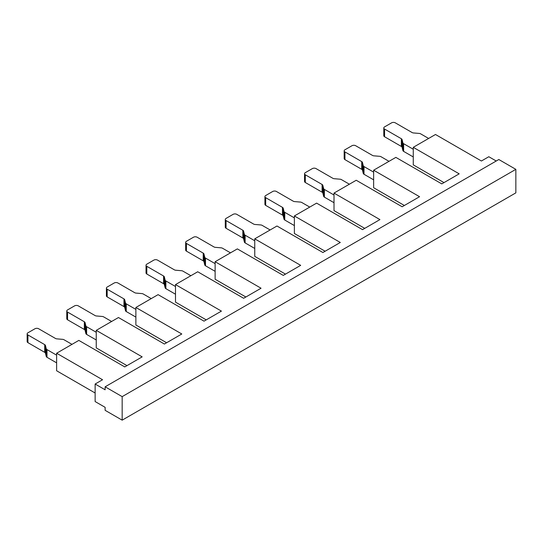 <?xml version="1.0" encoding="UTF-8"?>
<svg xmlns="http://www.w3.org/2000/svg" width="543" height="543" viewBox="0 0 543 543"><rect width="100%" height="100%" fill="white"/><g stroke="black" fill="none" stroke-linecap="round" stroke-linejoin="round"><path stroke-width="0.81" d="M166.613 342.755L135.872 325.006L135.872 307.474L181.796 333.986L164.393 344.038L118.469 317.526L96.247 330.354L142.171 356.866L124.761 366.919L78.837 340.4L56.621 353.235L102.539 379.747L95.134 384.023L105.132 389.793L105.132 386.799L122.168 396.634L515.85 169.348L498.813 159.513L105.132 386.799M206.238 319.875L175.498 302.132L175.498 284.593L221.422 311.112L204.019 321.157L158.094 294.645L135.872 307.474M245.864 297.001L215.13 279.251L215.13 261.719L261.054 288.231L243.644 298.283L197.72 271.765L175.498 284.593M285.496 274.12L254.755 256.371L254.755 238.839L300.679 265.351L283.27 275.403L237.345 248.891L215.13 261.719M325.121 251.239L294.381 233.497L294.381 215.958L340.305 242.477L322.902 252.522L276.978 226.01L254.755 238.839M444.004 182.604L413.264 164.862L413.264 147.323L459.188 173.841L441.778 183.887L395.861 157.375L373.638 170.203L419.563 196.715L402.153 206.768L356.228 180.256L334.006 193.084L379.93 219.596L362.527 229.648L316.603 203.13L294.381 215.958M515.85 169.348L515.85 192.867L122.168 420.16L105.132 410.325L105.132 407.331L95.134 401.555L95.134 384.023M122.168 396.634L122.168 420.16M496.221 161.006L488.815 156.73L481.41 161.006L435.486 134.494L413.264 147.323M56.621 353.235L56.621 370.767L95.134 393.003M96.247 330.354L96.247 347.887L126.987 365.636M334.006 193.084L334.006 210.616L364.747 228.365M373.638 170.203L373.638 187.735L404.372 205.485M305.309 174.798L322.094 184.491A2.62 1.514 180 0 1 322.834 185.346L323.642 188.591L323.642 196.288L322.834 193.043A2.62 1.514 0 0 0 322.094 192.188L305.309 182.496L305.309 174.798A2.62 1.514 180 0 1 304.542 173.733A2.62 1.514 180 0 1 305.309 172.66L312.347 168.601A2.62 1.514 180 0 1 316.046 168.601L332.839 178.294A2.62 1.514 180 0 0 334.318 178.722L339.932 179.183A2.62 1.514 180 0 1 341.418 179.611L349.38 184.206M304.542 173.733L304.542 181.43A2.62 1.514 0 0 0 305.309 182.496M334.006 195.005L324.381 189.446A2.62 1.514 180 0 1 323.642 188.591M323.642 196.288A2.62 1.514 0 0 0 324.381 197.143L334.006 202.702M413.264 149.25L403.632 143.691A2.62 1.514 180 0 1 402.892 142.836L402.892 150.533A2.62 1.514 0 0 0 403.632 151.388L413.264 156.947M402.892 150.533L402.091 147.289A2.62 1.514 0 0 0 401.352 146.434L384.559 136.741L384.559 129.044A2.62 1.514 180 0 1 383.792 127.972A2.62 1.514 180 0 1 384.559 126.906L391.598 122.84A2.62 1.514 180 0 1 395.304 122.84L412.089 132.533A2.62 1.514 180 0 0 413.569 132.96L419.189 133.429A2.62 1.514 180 0 1 420.669 133.856L428.631 138.451M384.559 129.044L401.352 138.737A2.62 1.514 180 0 1 402.091 139.592L402.892 142.836M383.792 127.972L383.792 135.675A2.62 1.514 0 0 0 384.559 136.741M344.934 151.925L361.726 161.617A2.62 1.514 180 0 1 362.466 162.472L363.267 165.71L363.267 173.414L362.466 170.169A2.62 1.514 0 0 0 361.726 169.314L344.934 159.622L344.934 151.925A2.62 1.514 180 0 1 344.167 150.852A2.62 1.514 180 0 1 344.934 149.787L351.973 145.721A2.62 1.514 180 0 1 355.672 145.721L372.464 155.413A2.62 1.514 180 0 0 373.944 155.841L379.564 156.303A2.62 1.514 180 0 1 381.043 156.73L389.005 161.332M344.167 150.852L344.167 158.549A2.62 1.514 0 0 0 344.934 159.622M373.638 172.131L364.007 166.565A2.62 1.514 180 0 1 363.267 165.71M363.267 173.414A2.62 1.514 0 0 0 364.007 174.269L373.638 179.828M265.683 197.679L282.469 207.372A2.62 1.514 180 0 1 283.208 208.227L284.009 211.471L284.009 219.168L283.208 215.924A2.62 1.514 0 0 0 282.469 215.069L265.683 205.376L265.683 197.679A2.62 1.514 180 0 1 264.916 196.607A2.62 1.514 180 0 1 265.683 195.541L272.715 191.475A2.62 1.514 180 0 1 276.421 191.475L293.206 201.175A2.62 1.514 180 0 0 294.693 201.602L300.306 202.064A2.62 1.514 180 0 1 301.786 202.491L309.754 207.087M264.916 196.607L264.916 204.311A2.62 1.514 0 0 0 265.683 205.376M294.381 217.886L284.756 212.327A2.62 1.514 180 0 1 284.009 211.471M284.009 219.168A2.62 1.514 0 0 0 284.756 220.024L294.381 225.583M226.051 220.56L242.843 230.252A2.62 1.514 180 0 1 243.583 231.108L244.384 234.352L244.384 242.049L243.583 238.805A2.62 1.514 0 0 0 242.843 237.949L226.051 228.257L226.051 220.56A2.62 1.514 180 0 1 225.284 219.487A2.62 1.514 180 0 1 226.051 218.422L233.09 214.356A2.62 1.514 180 0 1 236.796 214.356L253.581 224.049A2.62 1.514 180 0 0 255.061 224.476L260.681 224.938A2.62 1.514 180 0 1 262.16 225.365L270.122 229.967M225.284 219.487L225.284 227.184A2.62 1.514 0 0 0 226.051 228.257M254.755 240.766L245.124 235.207A2.62 1.514 180 0 1 244.384 234.352M244.384 242.049A2.62 1.514 0 0 0 245.124 242.904L254.755 248.463M186.425 243.434L203.218 253.126A2.62 1.514 180 0 1 203.958 253.981L204.759 257.226L204.759 264.923L203.958 261.685A2.62 1.514 0 0 0 203.218 260.83L186.425 251.131L186.425 243.434A2.62 1.514 180 0 1 185.658 242.368A2.62 1.514 180 0 1 186.425 241.296L193.464 237.237A2.62 1.514 180 0 1 197.163 237.237L213.956 246.929A2.62 1.514 180 0 0 215.435 247.357L221.055 247.818A2.62 1.514 180 0 1 222.535 248.246L230.497 252.841M185.658 242.368L185.658 250.065A2.62 1.514 0 0 0 186.425 251.131M215.13 263.64L205.498 258.081A2.62 1.514 180 0 1 204.759 257.226M204.759 264.923A2.62 1.514 0 0 0 205.498 265.778L215.13 271.337M146.8 266.314L163.586 276.007A2.62 1.514 180 0 1 164.325 276.862L165.133 280.107L165.133 287.804L164.325 284.559A2.62 1.514 0 0 0 163.586 283.704L146.8 274.011L146.8 266.314A2.62 1.514 180 0 1 146.033 265.249A2.62 1.514 180 0 1 146.8 264.176L153.832 260.117A2.62 1.514 180 0 1 157.538 260.117L174.33 269.81A2.62 1.514 180 0 0 175.81 270.238L181.423 270.699A2.62 1.514 180 0 1 182.91 271.127L190.871 275.722M146.033 265.249L146.033 272.946A2.62 1.514 0 0 0 146.8 274.011M175.498 286.521L165.873 280.962A2.62 1.514 180 0 1 165.133 280.107M165.133 287.804A2.62 1.514 0 0 0 165.873 288.659L175.498 294.218M107.175 289.195L123.96 298.888A2.62 1.514 180 0 1 124.7 299.743L125.501 302.987L125.501 310.684L124.7 307.44A2.62 1.514 0 0 0 123.96 306.585L107.175 296.892L107.175 289.195A2.62 1.514 180 0 1 106.408 288.123A2.62 1.514 180 0 1 107.175 287.057L114.206 282.991A2.62 1.514 180 0 1 117.912 282.991L134.698 292.684A2.62 1.514 180 0 0 136.184 293.111L141.798 293.58A2.62 1.514 180 0 1 143.277 294.007L151.246 298.602M106.408 288.123L106.408 295.82A2.62 1.514 0 0 0 107.175 296.892M135.872 309.401L126.247 303.842A2.62 1.514 180 0 1 125.501 302.987M125.501 310.684A2.62 1.514 0 0 0 126.247 311.539L135.872 317.098M67.542 312.069L84.335 321.768A2.62 1.514 180 0 1 85.075 322.623L85.875 325.861L85.875 333.558L85.075 330.32A2.62 1.514 0 0 0 84.335 329.465L67.542 319.773L67.542 312.069A2.62 1.514 180 0 1 66.775 311.003A2.62 1.514 180 0 1 67.542 309.931L74.581 305.872A2.62 1.514 180 0 1 78.287 305.872L95.073 315.564A2.62 1.514 180 0 0 96.552 315.992L102.172 316.454A2.62 1.514 180 0 1 103.652 316.881L111.614 321.483M66.775 311.003L66.775 318.7A2.62 1.514 0 0 0 67.542 319.773M96.247 332.275L86.615 326.716A2.62 1.514 180 0 1 85.875 325.861M85.875 333.558A2.62 1.514 0 0 0 86.615 334.413L96.247 339.972M27.917 334.95L44.709 344.642A2.62 1.514 180 0 1 45.449 345.497L46.25 348.742L46.25 356.439L45.449 353.194A2.62 1.514 0 0 0 44.709 352.339L27.917 342.647L27.917 334.95A2.62 1.514 180 0 1 27.15 333.884A2.62 1.514 180 0 1 27.917 332.811L34.956 328.753A2.62 1.514 180 0 1 38.655 328.753L55.447 338.445A2.62 1.514 180 0 0 56.927 338.873L62.547 339.334A2.62 1.514 180 0 1 64.026 339.762L71.988 344.357M27.15 333.884L27.15 341.581A2.62 1.514 0 0 0 27.917 342.647M56.621 355.156L46.99 349.597A2.62 1.514 180 0 1 46.25 348.742M46.25 356.439A2.62 1.514 0 0 0 46.99 357.294L56.621 362.853M322.834 185.346L322.834 193.043M322.094 184.491L322.094 192.188M324.381 197.143L324.381 189.446M403.632 151.388L403.632 143.691M402.091 139.592L402.091 147.289M401.352 138.737L401.352 146.434M362.466 162.472L362.466 170.169M361.726 161.617L361.726 169.314M364.007 174.269L364.007 166.565M283.208 208.227L283.208 215.924M282.469 207.372L282.469 215.069M284.756 220.024L284.756 212.327M243.583 231.108L243.583 238.805M242.843 230.252L242.843 237.949M245.124 242.904L245.124 235.207M203.958 253.981L203.958 261.685M203.218 253.126L203.218 260.83M205.498 265.778L205.498 258.081M164.325 276.862L164.325 284.559M163.586 276.007L163.586 283.704M165.873 288.659L165.873 280.962M124.7 299.743L124.7 307.44M123.96 298.888L123.96 306.585M126.247 311.539L126.247 303.842M85.075 322.623L85.075 330.32M84.335 321.768L84.335 329.465M86.615 334.413L86.615 326.716M45.449 345.497L45.449 353.194M44.709 344.642L44.709 352.339M46.99 357.294L46.99 349.597"/></g></svg>

